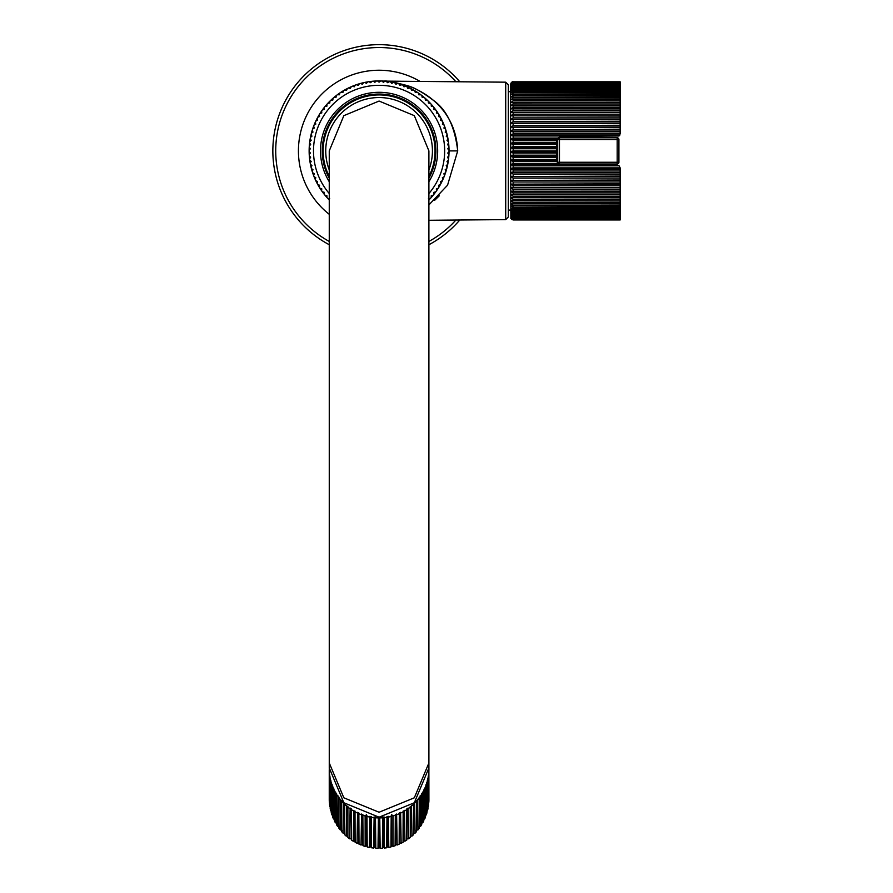 <?xml version="1.0" encoding="UTF-8"?>
<svg xmlns="http://www.w3.org/2000/svg" width="893" height="893" viewBox="0 0 893 893"><rect width="100%" height="100%" fill="white"/><g stroke="black" fill="none" stroke-linecap="round" stroke-linejoin="round"><path stroke-width="1.34" d="M272.845 150.895A106.245 106.245 0 0 1 459.772 81.776A106.245 106.245 0 0 0 272.845 150.895A106.245 106.245 0 0 0 329.26 244.727M459.772 220.002A106.245 106.245 0 0 1 428.897 244.727M446.589 132.555L448.442 141.786L447.002 140.391L447.962 138.672A69.955 69.955 0 0 1 449.034 151.531L447.773 153.049L449.034 151.531A69.955 69.955 0 0 1 448.933 154.656L447.773 153.049L448.933 154.656A69.955 69.955 0 0 1 448.565 158.943L447.516 157.268L448.565 158.943A69.955 69.955 0 0 1 447.94 163.207L446.991 161.466L447.94 163.207A69.955 69.955 0 0 1 447.058 167.426L446.21 165.629L447.058 167.426A69.955 69.955 0 0 1 445.908 171.579L445.183 169.737L445.908 171.579A69.955 69.955 0 0 1 444.502 175.653L443.888 173.767L444.502 175.653A69.955 69.955 0 0 1 442.861 179.627L442.359 177.707L442.861 179.627A69.955 69.955 0 0 1 440.963 183.5L440.595 181.558L440.963 183.5A69.955 69.955 0 0 1 438.843 187.251L438.586 185.286L438.843 187.251A69.955 69.955 0 0 1 436.487 190.856L436.353 188.881L436.487 190.856A69.955 69.955 0 0 1 433.92 194.317L433.909 192.33L433.92 194.317A69.955 69.955 0 0 1 431.152 197.61L431.252 195.634L431.152 197.61A69.955 69.955 0 0 1 428.897 199.999M329.26 199.999A69.955 69.955 0 0 1 327.764 198.425L329.729 198.726L327.764 198.425A69.955 69.955 0 0 1 324.94 195.176L326.883 195.589L324.94 195.176A69.955 69.955 0 0 1 322.317 191.761L324.226 192.296L322.317 191.761A69.955 69.955 0 0 1 319.906 188.189L321.781 188.836L319.906 188.189A69.955 69.955 0 0 1 317.718 184.483L319.56 185.242L317.718 184.483A69.955 69.955 0 0 1 315.776 180.643L317.551 181.513L315.776 180.643A69.955 69.955 0 0 1 314.057 176.68L315.787 177.662L314.057 176.68A69.955 69.955 0 0 1 312.595 172.639L314.258 173.722L312.595 172.639A69.955 69.955 0 0 1 311.389 168.498L312.974 169.681L311.389 168.498A69.955 69.955 0 0 1 310.429 164.301L311.947 165.585L310.429 164.301A69.955 69.955 0 0 1 309.737 160.048L311.166 161.421L309.737 160.048A69.955 69.955 0 0 1 309.302 155.762L310.652 157.213L309.302 155.762A69.955 69.955 0 0 1 309.134 151.453L310.384 152.993L309.134 151.453A69.955 69.955 0 0 1 309.134 150.895A69.955 69.955 0 0 0 309.134 151.453M448.442 159.992L446.589 169.224M443.453 178.287L439.68 185.844M436.487 190.856A69.955 69.955 0 0 1 435.806 191.828L433.909 192.33L435.806 191.828L431.732 196.94M435.416 109.426L431.207 104.247L431.308 106.211L433.239 106.624L431.308 106.211L431.207 104.247A69.955 69.955 0 0 1 433.239 106.624A69.955 69.955 0 0 1 433.987 107.54L433.953 109.504L435.862 110.04L433.953 109.504L433.987 107.54A69.955 69.955 0 0 1 435.862 110.04A69.955 69.955 0 0 1 436.554 111L436.398 112.965L438.273 113.612L436.398 112.965L436.554 111A69.955 69.955 0 0 1 438.898 114.617L438.619 116.559L440.461 117.318L438.619 116.559L438.898 114.617A69.955 69.955 0 0 1 441.019 118.367L440.629 120.287L442.403 121.169L440.629 120.287L441.019 118.367A69.955 69.955 0 0 1 442.895 122.241L442.392 124.138L444.111 125.12L442.392 124.138L442.895 122.241A69.955 69.955 0 0 1 444.547 126.226L443.921 128.09L445.574 129.172L443.921 128.09L444.547 126.226A69.955 69.955 0 0 1 445.931 130.3L445.194 132.119L446.79 133.303L445.194 132.119L445.931 130.3A69.955 69.955 0 0 1 447.08 134.452L446.232 136.227L447.739 137.511L446.232 136.227L447.08 134.452A69.955 69.955 0 0 1 447.739 137.511A69.955 69.955 0 0 1 449.034 150.895L457.707 150.895C455.62 105.195 418.147 88.999 406.683 85.449C393.177 81.966 385.709 80.526 384.28 81.118C386.423 80.571 394.193 82.123 407.599 85.75C413.906 87.335 422.344 92.079 432.926 99.994C446.589 109.471 454.85 126.438 457.707 150.895L447.56 185.197L428.897 204.932M434.511 200.434L439.356 195.746M384.738 81.163L385.709 81.252M388.187 81.531L389.46 81.71M389.661 81.743L391.29 82.011M393.099 82.357L395.03 82.781M397.117 83.306L399.372 83.942M399.629 84.02L401.348 84.578M422.59 96.12L418.259 92.939A69.955 69.955 0 0 1 420.815 94.747L418.828 94.825L418.259 92.939A69.955 69.955 0 0 0 417.277 92.28L415.301 92.481L414.62 90.639A69.955 69.955 0 0 1 417.277 92.28L415.301 92.481L414.62 90.639A69.955 69.955 0 0 0 413.593 90.048L411.64 90.36L410.847 88.563A69.955 69.955 0 0 1 413.593 90.048L411.64 90.36L410.847 88.563A69.955 69.955 0 0 0 409.787 88.039L407.855 88.474L406.951 86.721A69.955 69.955 0 0 1 409.787 88.039L407.855 88.474L406.951 86.721A69.955 69.955 0 0 0 405.857 86.264L403.96 86.822L402.944 85.136A69.955 69.955 0 0 1 405.857 86.264L403.96 86.822L402.944 85.136A69.955 69.955 0 0 0 401.828 84.735L399.964 85.415L398.847 83.786A69.955 69.955 0 0 1 401.828 84.735L404.027 85.538M404.496 85.717L407.387 86.922M407.42 86.934L410.267 88.273M410.657 88.474L414.285 90.439M422.78 96.265L427.021 99.938M439.523 115.666L443.43 123.446M387.127 81.33L385.307 81.185M384.314 81.118L505.717 82.178L508.318 84.802L508.318 210.089L510.506 210.089M363.551 82.681L362.324 84.232L360.526 83.44A69.955 69.955 0 0 1 372.057 81.296L370.64 82.681L368.954 81.676A69.955 69.955 0 0 0 367.782 81.855L366.454 83.328L364.712 82.435A69.955 69.955 0 0 0 363.551 82.681L362.324 84.232L360.526 83.44A69.955 69.955 0 0 0 359.388 83.763L358.249 85.393L356.407 84.712A69.955 69.955 0 0 1 359.388 83.763L358.249 85.393L356.407 84.712A69.955 69.955 0 0 0 355.291 85.103L354.264 86.8L352.378 86.241A69.955 69.955 0 0 1 355.291 85.103L354.264 86.8L352.378 86.241A69.955 69.955 0 0 0 351.284 86.699L350.357 88.452L348.449 88.005A69.955 69.955 0 0 1 351.284 86.699L350.357 88.452L348.449 88.005A69.955 69.955 0 0 0 347.388 88.53L346.573 90.338L344.631 90.003A69.955 69.955 0 0 1 347.388 88.53L346.573 90.338L344.631 90.003A69.955 69.955 0 0 0 343.615 90.595L342.912 92.459L340.947 92.247A69.955 69.955 0 0 1 343.615 90.595L342.912 92.459L340.947 92.247A69.955 69.955 0 0 0 339.965 92.894L339.373 94.792L337.409 94.703A69.955 69.955 0 0 1 339.965 92.894L339.373 94.792L337.409 94.703A69.955 69.955 0 0 0 336.471 95.417L336.002 97.337L334.038 97.37A69.955 69.955 0 0 1 336.471 95.417L336.002 97.337L334.038 97.37A69.955 69.955 0 0 0 333.134 98.141L332.788 100.094L330.823 100.25A69.955 69.955 0 0 1 333.134 98.141L332.788 100.094L330.823 100.25A69.955 69.955 0 0 0 329.975 101.076L329.751 103.041L327.798 103.32A69.955 69.955 0 0 1 329.975 101.076L329.751 103.041L327.798 103.32A69.955 69.955 0 0 0 327.005 104.191L326.894 106.167L324.974 106.557A69.955 69.955 0 0 1 327.005 104.191L326.894 106.167L324.974 106.557A69.955 69.955 0 0 0 324.226 107.484L324.237 109.471L322.34 109.973A69.955 69.955 0 0 1 324.226 107.484L324.237 109.471L322.34 109.973A69.955 69.955 0 0 0 321.659 110.944L321.793 112.92L319.928 113.545A69.955 69.955 0 0 1 321.659 110.944L321.793 112.92L319.928 113.545A69.955 69.955 0 0 0 317.752 117.262A69.955 69.955 0 0 1 319.314 114.55L319.571 116.514L317.752 117.262A69.955 69.955 0 0 0 317.182 118.3L317.562 120.242L315.787 121.102A69.955 69.955 0 0 1 317.182 118.3L317.562 120.242L315.787 121.102A69.955 69.955 0 0 0 315.296 122.174L315.798 124.094L314.079 125.053A69.955 69.955 0 0 1 315.296 122.174L315.798 124.094L314.079 125.053A69.955 69.955 0 0 0 313.655 126.159L314.269 128.034L312.606 129.105A69.955 69.955 0 0 1 313.655 126.159L314.269 128.034L312.606 129.105A69.955 69.955 0 0 0 312.249 130.233L312.985 132.075L311.4 133.236A69.955 69.955 0 0 1 312.249 130.233L312.985 132.075L311.4 133.236A69.955 69.955 0 0 0 311.11 134.385L311.947 136.171L310.44 137.433A69.955 69.955 0 0 1 311.11 134.385L311.947 136.171L310.44 137.433A69.955 69.955 0 0 0 310.217 138.594L311.166 140.335L309.737 141.686A69.955 69.955 0 0 1 310.217 138.594L311.166 140.335L309.737 141.686A69.955 69.955 0 0 0 309.592 142.858L310.652 144.532L309.302 145.972A69.955 69.955 0 0 1 309.592 142.858L310.652 144.532L309.302 145.972A69.955 69.955 0 0 0 309.235 147.155L310.384 148.763L309.134 150.27A69.955 69.955 0 0 1 309.235 147.155L310.384 148.763L309.134 150.27A69.955 69.955 0 0 0 309.134 150.895M398.847 83.786A69.955 69.955 0 0 1 401.828 84.735L399.964 85.415L398.847 83.786A69.955 69.955 0 0 0 397.72 83.462L395.889 84.255L394.684 82.703A69.955 69.955 0 0 1 397.72 83.462L395.889 84.255L394.684 82.703A69.955 69.955 0 0 0 393.534 82.446L391.759 83.339L390.453 81.866A69.955 69.955 0 0 1 393.534 82.446L391.759 83.339L390.453 81.866A69.955 69.955 0 0 0 389.292 81.687L387.573 82.692L386.189 81.296A69.955 69.955 0 0 1 389.292 81.687L387.573 82.692L386.189 81.296A69.955 69.955 0 0 0 385.006 81.185L383.365 82.29L381.891 80.995A69.955 69.955 0 0 1 385.006 81.185L383.365 82.29L381.891 80.995A69.955 69.955 0 0 0 380.652 80.95L379.079 82.167L377.527 80.95A69.955 69.955 0 0 1 380.652 80.95L379.079 82.167L377.527 80.95A69.955 69.955 0 0 0 376.355 80.995L374.848 82.29L373.229 81.185A69.955 69.955 0 0 1 376.355 80.995L374.848 82.29L373.229 81.185A69.955 69.955 0 0 0 372.057 81.296L370.64 82.681L368.954 81.676M433.239 106.624A69.955 69.955 0 0 0 430.415 103.365L428.45 103.075L428.238 101.121A69.955 69.955 0 0 1 430.415 103.365L428.45 103.075L428.238 101.121A69.955 69.955 0 0 0 427.39 100.295L425.414 100.128L425.09 98.197A69.955 69.955 0 0 1 427.39 100.295L425.414 100.128L425.09 98.197A69.955 69.955 0 0 0 424.186 97.426L422.21 97.37L421.753 95.462A69.955 69.955 0 0 1 424.186 97.426L422.21 97.37L421.753 95.462A69.955 69.955 0 0 0 420.815 94.747L418.828 94.825L418.259 92.939A69.955 69.955 0 0 1 420.815 94.747M505.717 82.178L505.717 219.611L508.318 216.988L508.318 150.895M329.26 176.379A55.958 55.958 0 0 1 379.079 94.926A55.958 55.958 0 0 1 428.897 176.379M428.897 150.895L414.319 115.655L379.079 101.054L343.85 115.655L329.26 150.895L343.85 115.655L379.079 101.054L414.319 115.655L428.897 150.895L428.897 762.968L414.319 797.806L379.079 812.239L343.85 797.806L329.26 762.968L329.26 150.895M428.897 762.968L428.897 767.935L414.319 802.762L379.079 817.195L343.85 802.762L329.26 767.935L329.26 762.968M329.294 769.643L329.26 767.556M329.539 802.561L329.417 771.831M329.617 773.851L329.539 804.448A49.841 49.271 180 0 0 329.818 806.558L329.941 776.106M330.31 778.026L330.209 808.701M331.236 811.257L330.667 810.788L330.845 780.315M331.359 782.134L331.247 812.876A49.841 49.271 180 0 0 331.883 814.896L332.118 784.422M332.765 786.13L332.642 816.95A49.841 49.271 180 0 0 333.457 818.903L333.759 788.407M334.529 789.981L334.384 820.879L335.388 822.788L335.746 792.236M336.605 793.676L336.494 824.652A49.841 49.271 180 0 0 337.643 826.427L338.056 795.875M339.005 797.181L338.905 828.224A49.841 49.271 180 0 0 340.211 829.898L340.668 799.291M341.695 800.485L341.628 831.562A49.841 49.271 180 0 0 343.079 833.124L343.571 802.472M344.665 803.555L344.631 834.665A49.841 49.271 180 0 0 346.216 836.105L346.718 805.397M347.89 806.357L347.89 807.082L347.89 806.357M408.034 808.031L408.559 838.795L410.278 837.489A49.841 49.271 180 0 1 408.559 838.795L406.918 838.706L406.773 840.034A49.841 49.271 180 0 1 404.942 841.184L403.346 840.949L403.056 842.255A49.841 49.271 180 0 1 401.136 843.249L399.595 842.88L399.149 844.164A49.841 49.271 180 0 1 397.151 844.979L395.677 844.488L395.097 845.716A49.841 49.271 180 0 1 393.032 846.363L391.647 845.738L390.922 846.921A49.841 49.271 180 0 1 388.812 847.379L387.506 846.642L386.658 847.758A49.841 49.271 180 0 1 384.515 848.037L383.309 847.189L382.338 848.227A49.841 49.271 180 0 1 380.172 848.317L379.079 847.379L377.996 848.317A49.841 49.271 180 0 1 375.83 848.227L374.859 847.189L373.654 848.037A49.841 49.271 180 0 1 371.51 847.758L370.662 846.642L369.356 847.379A49.841 49.271 180 0 1 367.246 846.921L366.521 845.738L365.137 846.363A49.841 49.271 180 0 1 363.071 845.716L362.491 844.488L361.018 844.979A49.841 49.271 180 0 1 359.019 844.164L358.573 842.88L357.033 843.249A49.841 49.271 180 0 1 355.113 842.255L354.822 840.949L353.226 841.184A49.841 49.271 180 0 1 351.396 840.034L351.25 838.706L349.609 838.795L350.134 808.031M351.351 808.868L351.396 840.034L353.248 841.217L353.762 810.364M355.012 811.067L355.113 842.255L357.066 843.293L357.58 812.362M358.852 812.943L359.008 844.186L361.04 845.024L361.565 814.036M362.848 814.494L363.071 845.716L365.159 846.397L365.137 815.956L366.521 814.65M366.967 815.7L367.224 846.944L369.378 847.424L369.858 816.336M371.187 816.559L371.488 847.781L373.676 848.071L374.111 816.95M375.462 817.062L375.808 848.25L378.018 848.35L378.409 817.195M379.759 817.195L380.15 848.35L382.36 848.25L382.706 817.062M384.057 816.95L384.492 848.071L386.68 847.781L386.982 816.559M388.31 816.336L388.812 847.379L390.944 846.944L391.201 815.7M391.647 814.65L393.032 815.956L393.009 846.397L395.108 845.738L395.32 814.494M396.604 814.036L397.128 845.024L399.16 844.186L399.316 812.943M400.589 812.362L401.136 843.249L403.056 842.289L403.156 811.067M404.406 810.364L404.942 841.184L406.773 840.056L406.817 808.868M410.278 837.489L410.278 806.357M411.439 805.397L411.952 836.105L410.278 836.149M413.537 834.665L413.504 803.555M414.598 802.472L415.078 833.169L416.551 831.573L416.473 800.485M417.5 799.291L417.946 829.932L419.275 828.224L419.163 797.181M420.112 795.875L420.514 826.46L421.686 824.652L421.552 793.676M422.422 792.236L422.78 822.788L423.784 820.879L423.639 789.981M424.409 788.407L424.711 818.903L425.526 816.939L425.392 786.13M426.05 784.422L426.285 814.896L424.688 815.811M426.932 812.864L426.274 814.918A49.841 49.271 180 0 0 426.932 812.853L426.809 782.134M427.323 780.315L427.501 810.766L426.932 811.257M427.959 808.701L427.859 778.026M428.227 776.106L427.97 806.959M428.372 806.412L428.35 806.558A49.841 49.271 180 0 0 428.629 804.437L428.551 773.851M428.752 771.831L428.629 802.561M428.819 802.271L428.819 802.282A49.841 49.271 180 0 0 428.908 800.139L428.874 769.632M329.35 802.271L329.35 802.282A49.841 49.271 180 0 1 329.249 800.139L329.249 769.744A49.841 49.271 180 0 0 329.35 771.876M347.89 837.511L349.609 838.795A49.841 49.271 180 0 1 347.89 837.489L347.89 807.082A49.841 49.271 180 0 0 349.609 808.388M428.819 771.876A49.841 49.271 180 0 0 428.908 769.744L428.897 767.232M427.926 808.902L427.97 808.678A49.841 49.271 180 0 1 427.501 810.766M425.526 816.95L425.537 816.928A49.841 49.271 180 0 1 424.711 818.903L423.059 819.685M423.784 820.857A49.841 49.271 180 0 1 422.78 822.754L421.105 823.391M421.675 824.652L421.686 824.63A49.841 49.271 180 0 1 420.525 826.427L418.839 826.918M419.264 828.224L419.275 828.202A49.841 49.271 180 0 1 417.957 829.898L416.261 830.244M416.54 831.562L416.551 831.55A49.841 49.271 180 0 1 415.089 833.124L413.392 833.325M413.548 834.676L413.548 834.654A49.841 49.271 180 0 1 411.952 836.105L413.548 834.676M347.89 836.149L346.238 836.138L344.62 834.676M344.765 833.325L343.091 833.169L341.617 831.573M341.907 830.244L340.222 829.932L338.894 828.224M339.329 826.918L337.654 826.46L336.482 824.652M337.063 823.391L335.388 822.754A49.841 49.271 180 0 1 334.384 820.857M335.098 819.685L333.469 818.926L332.631 816.939M333.48 815.811L331.895 814.918L331.236 812.864M330.667 810.788L330.667 810.766A49.841 49.271 180 0 1 330.198 808.678L330.667 810.788M351.25 838.706L351.25 808.801M354.822 840.949L354.822 810.956M358.573 842.88L358.573 812.82M362.491 844.488L362.491 814.36M366.521 845.738L366.521 815.588M370.662 846.642L370.662 816.481M374.859 847.189L374.859 817.017M379.079 847.379L379.079 817.195M383.309 847.189L383.309 817.017M387.506 846.642L387.506 816.481M391.647 845.738L391.647 815.588M395.677 844.488L395.677 814.36M399.595 842.88L399.595 812.82M403.346 840.949L403.346 810.956M406.918 838.706L406.918 808.801M620.155 81.888L513.129 81.888L510.863 83.161L513.129 81.821L620.155 81.821L620.155 133.85L619.039 135.982L513.129 135.982L510.863 135.223L513.129 133.861L620.155 133.85M620.155 219.957L513.129 219.957L620.155 219.957L620.155 167.884L513.129 167.884L510.863 168.598L513.129 169.994L513.129 172.014L620.155 172.014M620.155 167.884L619.095 165.83L617.532 165.317L561.139 165.317L557.734 163.687L556.763 160.941L556.808 140.212L557.757 138.058L561.139 136.462L619.039 135.982M620.155 219.89L513.129 219.89L510.863 218.528L513.129 219.756L620.155 219.756M620.155 219.566L513.129 219.566L510.863 218.138L513.129 219.287L620.155 219.287M620.155 218.964L513.129 218.964L510.863 217.479L513.129 218.562L620.155 218.562M620.155 218.104L513.129 218.104L510.863 216.575L513.129 217.557L620.155 217.557M620.155 216.977L513.129 216.977L510.863 215.403L513.129 216.307L620.155 216.307M620.155 215.604L513.129 215.604L510.863 213.985L513.129 214.8L620.155 214.8M620.155 213.974L513.129 213.974L510.863 212.333L513.129 213.047L620.155 213.047M620.155 212.099L513.129 212.099L510.863 210.435L513.129 211.061L620.155 211.061M620.155 209.989L513.129 209.989L510.863 208.315L620.155 208.828M620.155 207.656L513.129 207.656L510.863 205.959L620.155 206.383M620.155 205.1L513.129 205.1L510.863 203.403L620.155 203.716M620.155 202.331L513.129 202.331L510.863 200.635L620.155 200.847M620.155 199.362L513.129 199.362L510.863 197.677L620.155 197.788M620.155 196.214L513.129 196.214L510.863 194.54L620.155 194.54M620.155 192.888L513.129 192.888L510.863 191.236L620.155 191.124M620.155 189.394L513.129 189.394L510.863 187.764L620.155 187.563M620.155 185.755L513.129 185.755L510.863 184.159L620.155 183.846M620.155 181.982L513.129 181.982L510.863 180.431L620.155 180.018M620.155 178.087L513.129 178.087L510.863 176.58L620.155 176.066M620.155 174.079L513.129 174.079L510.863 172.628L513.129 172.014M620.155 169.994L513.129 169.994M619.095 165.83L513.129 165.83L510.863 164.502L513.129 163.687L557.734 163.687M556.808 161.611L513.129 161.611L510.863 160.349L513.129 159.445L556.763 159.445M556.763 157.347L513.129 157.347L510.863 156.152L513.129 155.17L556.763 155.17M556.763 153.06L513.129 153.06L510.863 151.944L513.129 150.872L556.763 150.872M556.763 148.763L513.129 148.763L510.863 147.725L513.129 146.575L556.763 146.575M556.763 144.476L513.129 144.476L510.863 143.527L513.129 142.3L556.763 142.3M556.808 140.212L513.129 140.212L510.863 139.353L513.129 138.058L557.757 138.058M620.155 131.818L513.129 131.818L510.863 131.159L513.129 129.731L620.155 129.731M620.155 127.732L510.863 127.163L513.129 125.679L620.155 125.679M620.155 123.725L510.863 123.267L513.129 121.738L620.155 121.738M620.155 119.829L510.863 119.472L513.129 117.898L620.155 117.898M620.155 116.057L510.863 115.8L513.129 114.192L620.155 114.192M620.155 112.418L510.863 112.261L513.129 110.62L620.155 110.62M620.155 108.924L510.863 108.879L513.129 107.205L620.155 107.205M620.155 105.597L510.863 105.653L513.129 103.968L620.155 103.968M620.155 102.438L510.863 102.606L513.129 100.909L620.155 100.909M620.155 99.469L510.863 99.737L513.129 98.04L620.155 98.04M620.155 96.701L510.863 97.069L513.129 95.372L620.155 95.372M620.155 94.145L510.863 94.613L513.129 92.928L620.155 92.928M620.155 91.8L513.129 91.8L510.863 92.381L513.118 90.706L620.155 90.706M620.155 89.691L513.129 89.691L510.863 90.372L513.118 88.708L620.155 88.708M620.155 87.827L513.129 87.827L510.863 88.586L513.129 86.956L620.155 86.956M620.155 86.186L513.129 86.186L510.863 87.056L513.129 85.46L620.155 85.46M620.155 84.813L513.129 84.813L510.863 85.761L513.129 84.21L620.155 84.21M620.155 83.685L513.129 83.685L510.863 84.723L513.129 83.216L620.155 83.216M620.155 82.826L513.129 82.826L510.863 83.942L513.129 82.48L620.155 82.48M620.155 82.223L513.129 82.223L510.863 83.417L513.129 82.022L620.155 82.022M511.488 219.388L513.129 219.89M620.155 81.81L513.129 81.81C512.705 81.029 511.834 81.899 510.506 84.433L510.863 218.651M620.155 168.598L510.863 168.598M558.583 164.502L510.863 164.502M556.763 160.349L510.863 160.349M556.763 156.152L510.863 156.152M556.763 151.944L510.863 151.944M513.129 81.821L510.863 83.161M557.02 139.353L510.863 139.353M620.155 108.879L510.863 108.879M620.155 112.261L510.863 112.261M620.155 115.8L510.863 115.8M620.155 119.472L510.863 119.472M620.155 123.267L510.863 123.267M620.155 127.163L510.863 127.163M620.155 131.159L510.863 131.159M619.764 135.223L510.863 135.223M556.763 143.527L510.863 143.527M556.763 147.725L510.863 147.725M620.155 172.628L510.863 172.628M620.155 176.58L510.863 176.58M620.155 180.431L510.863 180.431M620.155 184.159L510.863 184.159M620.155 187.764L510.863 187.764M620.155 191.236L510.863 191.236M322.25 150.895A56.839 56.839 0 0 0 329.26 178.243A56.839 56.839 0 0 1 379.079 94.055A56.839 56.839 0 0 1 428.897 178.243A56.839 56.839 0 0 0 435.918 150.895M449.034 151.531A69.955 69.955 0 0 0 449.034 150.895A69.955 69.955 0 0 0 449.034 150.348L447.784 148.807L448.945 147.222A69.955 69.955 0 0 0 448.866 146.039L447.527 144.588L448.576 142.936A69.955 69.955 0 0 0 448.442 141.753L447.002 140.391L447.962 138.672M448.576 142.936L447.527 144.588L448.866 146.039M448.945 147.222L447.784 148.807L449.034 150.348M319.571 116.514L319.314 114.55M364.712 82.435L366.454 83.328L367.782 81.855M448.855 155.84L447.516 157.268L448.855 155.84A69.955 69.955 0 0 0 448.933 154.656M448.42 160.126L446.991 161.466L448.42 160.126A69.955 69.955 0 0 0 448.565 158.943M447.728 164.368L446.21 165.629L447.728 164.368A69.955 69.955 0 0 0 447.94 163.207M446.768 168.576L445.183 169.737L446.768 168.576A69.955 69.955 0 0 0 447.058 167.426M445.551 172.706L443.888 173.767L445.551 172.706A69.955 69.955 0 0 0 445.908 171.579M444.078 176.758L442.359 177.707L444.078 176.758A69.955 69.955 0 0 0 444.502 175.653M442.359 180.71L440.595 181.558L442.359 180.71A69.955 69.955 0 0 0 442.861 179.627M438.217 188.256L436.353 188.881L438.217 188.256A69.955 69.955 0 0 0 438.843 187.251M433.183 195.243L431.252 195.634L433.183 195.243A69.955 69.955 0 0 0 433.92 194.317M430.348 198.48L428.406 198.759L430.348 198.48A69.955 69.955 0 0 0 431.152 197.61M326.972 197.554L326.883 195.589L326.972 197.554A69.955 69.955 0 0 0 327.764 198.425M324.204 194.261L324.226 192.296L324.204 194.261A69.955 69.955 0 0 0 324.94 195.176M321.636 190.801L321.781 188.836L321.636 190.801A69.955 69.955 0 0 0 322.317 191.761M319.281 187.184L319.56 185.242L319.281 187.184A69.955 69.955 0 0 0 319.906 188.189M317.16 183.433L317.551 181.513L317.16 183.433A69.955 69.955 0 0 0 317.718 184.483M315.274 179.56L315.787 177.662L315.274 179.56A69.955 69.955 0 0 0 315.776 180.643M313.633 175.586L314.258 173.722L313.633 175.586A69.955 69.955 0 0 0 314.057 176.68M312.237 171.512L312.974 169.681L312.237 171.512A69.955 69.955 0 0 0 312.595 172.639M311.099 167.348L311.947 165.585L311.099 167.348A69.955 69.955 0 0 0 311.389 168.498M310.217 163.14L311.166 161.421L310.217 163.14A69.955 69.955 0 0 0 310.429 164.301M309.592 158.876L310.652 157.213L309.592 158.876A69.955 69.955 0 0 0 309.737 160.048M309.224 154.578L310.384 152.993L309.224 154.578A69.955 69.955 0 0 0 309.302 155.762M438.586 185.286L440.405 184.538A69.955 69.955 0 0 0 440.963 183.5L443.374 178.444M557.712 163.665L557.712 162.258L617.175 162.258L617.175 137.779L559.464 137.779L559.464 136.796M601.491 136.462A1.753 1.753 0 0 0 603.177 137.779A1.753 1.753 0 0 1 601.491 136.462M617.175 164.011L617.175 162.258L618.916 162.258A1.753 1.753 0 0 1 617.175 164.011L559.464 164.011A1.753 1.753 0 0 1 557.712 162.258L557.712 139.52A1.753 1.753 0 0 1 559.464 137.779A1.753 1.753 0 0 0 557.712 139.52L557.712 138.114M601.491 165.317A1.753 1.753 0 0 1 603.177 164.011M618.916 162.258L618.916 139.52L559.464 139.52L559.464 137.779M617.175 137.779A1.753 1.753 0 0 1 618.916 139.52M557.712 139.52L559.464 139.52L559.464 164.993M329.26 241.456A103.365 103.365 0 0 1 342.052 54.395A103.365 103.365 0 0 1 455.91 81.743M455.91 220.035A103.365 103.365 0 0 1 428.897 241.456M420.067 81.43A80.649 80.649 0 0 0 298.429 150.895A80.649 80.649 0 0 0 329.26 214.32M309.134 150.27A69.955 69.955 0 0 1 309.235 147.155M309.302 145.972A69.955 69.955 0 0 1 309.592 142.858M309.737 141.686A69.955 69.955 0 0 1 310.217 138.594M310.44 137.433A69.955 69.955 0 0 1 311.11 134.385M311.4 133.236A69.955 69.955 0 0 1 312.249 130.233M312.606 129.105A69.955 69.955 0 0 1 313.655 126.159M314.079 125.053A69.955 69.955 0 0 1 315.296 122.174M315.787 121.102A69.955 69.955 0 0 1 317.182 118.3M319.928 113.545A69.955 69.955 0 0 1 321.659 110.944M322.34 109.973A69.955 69.955 0 0 1 324.226 107.484M324.974 106.557A69.955 69.955 0 0 1 327.005 104.191M327.798 103.32A69.955 69.955 0 0 1 329.975 101.076M330.823 100.25A69.955 69.955 0 0 1 333.134 98.141M334.038 97.37A69.955 69.955 0 0 1 336.471 95.417M337.409 94.703A69.955 69.955 0 0 1 339.965 92.894M340.947 92.247A69.955 69.955 0 0 1 343.615 90.595M344.631 90.003A69.955 69.955 0 0 1 347.388 88.53M348.449 88.005A69.955 69.955 0 0 1 351.284 86.699M352.378 86.241A69.955 69.955 0 0 1 355.291 85.103M356.407 84.712A69.955 69.955 0 0 1 359.388 83.763M360.526 83.44A69.955 69.955 0 0 1 372.057 81.296M373.229 81.185A69.955 69.955 0 0 1 376.355 80.995M377.527 80.95A69.955 69.955 0 0 1 380.652 80.95M381.891 80.995A69.955 69.955 0 0 1 385.006 81.185M386.189 81.296A69.955 69.955 0 0 1 389.292 81.687M390.453 81.866A69.955 69.955 0 0 1 393.534 82.446M394.684 82.703A69.955 69.955 0 0 1 397.72 83.462M402.944 85.136A69.955 69.955 0 0 1 405.857 86.264M406.951 86.721A69.955 69.955 0 0 1 409.787 88.039M410.847 88.563A69.955 69.955 0 0 1 413.593 90.048M414.62 90.639A69.955 69.955 0 0 1 417.277 92.28M421.753 95.462A69.955 69.955 0 0 1 424.186 97.426M425.09 98.197A69.955 69.955 0 0 1 427.39 100.295M428.238 101.121A69.955 69.955 0 0 1 430.415 103.365M433.987 107.54A69.955 69.955 0 0 1 435.862 110.04M436.554 111A69.955 69.955 0 0 1 438.273 113.612M438.898 114.617A69.955 69.955 0 0 1 440.461 117.318M441.019 118.367A69.955 69.955 0 0 1 442.403 121.169M442.895 122.241A69.955 69.955 0 0 1 444.111 125.12M444.547 126.226A69.955 69.955 0 0 1 445.574 129.172M445.931 130.3A69.955 69.955 0 0 1 446.79 133.303M447.08 134.452A69.955 69.955 0 0 1 447.739 137.511M329.26 169.949A53.334 53.334 0 0 1 379.079 97.549A53.334 53.334 0 0 1 428.897 169.949M323.121 150.895A55.958 55.958 0 0 1 379.079 94.926A55.958 55.958 0 0 1 435.047 150.895M329.818 776.151A49.841 49.271 180 0 1 329.539 774.03M330.667 780.359A49.841 49.271 180 0 1 330.198 778.272M331.883 784.489A49.841 49.271 180 0 1 331.236 782.447M333.457 788.497A49.841 49.271 180 0 1 332.631 786.521M335.388 792.348A49.841 49.271 180 0 1 334.384 790.45M337.643 796.031A49.841 49.271 180 0 1 336.482 794.223M340.211 799.492A49.841 49.271 180 0 1 338.894 797.795M343.079 802.729A49.841 49.271 180 0 1 341.617 801.144M346.216 805.698A49.841 49.271 180 0 1 344.62 804.258M353.226 810.777A49.841 49.271 180 0 1 351.396 809.627M357.033 812.842A49.841 49.271 180 0 1 355.113 811.86M361.018 814.572A49.841 49.271 180 0 1 359.019 813.757M365.137 815.956A49.841 49.271 180 0 1 363.071 815.309M369.356 816.983A49.841 49.271 180 0 1 367.246 816.515M373.654 817.631A49.841 49.271 180 0 1 371.51 817.352M377.996 817.91A49.841 49.271 180 0 1 375.83 817.821M382.338 817.821A49.841 49.271 180 0 1 380.172 817.91M386.658 817.352A49.841 49.271 180 0 1 384.515 817.631M390.922 816.515A49.841 49.271 180 0 1 388.812 816.983M395.097 815.309A49.841 49.271 180 0 1 393.032 815.956M399.149 813.757A49.841 49.271 180 0 1 397.151 814.572M403.056 811.86A49.841 49.271 180 0 1 401.136 812.842M406.773 809.627A49.841 49.271 180 0 1 404.942 810.777M410.278 807.082A49.841 49.271 180 0 1 408.559 808.388M413.548 804.258A49.841 49.271 180 0 1 411.952 805.698M416.551 801.144A49.841 49.271 180 0 1 415.089 802.729M419.275 797.795A49.841 49.271 180 0 1 417.957 799.492M421.686 794.223A49.841 49.271 180 0 1 420.525 796.031M423.784 790.45A49.841 49.271 180 0 1 422.78 792.348M425.537 786.521A49.841 49.271 180 0 1 424.711 788.497M426.932 782.447A49.841 49.271 180 0 1 426.285 784.489M427.97 778.272A49.841 49.271 180 0 1 427.501 780.359M428.629 774.03A49.841 49.271 180 0 1 428.35 776.151M513.129 216.977L513.129 217.557M513.129 215.604L513.129 216.307M513.129 213.974L513.129 214.8M513.129 212.099L513.129 213.047M513.129 209.989L513.129 211.061M513.129 207.656L513.129 208.828M513.129 205.1L513.129 206.383M513.129 202.331L513.129 203.716M513.129 199.362L513.129 200.847M513.129 196.214L513.129 197.788M513.129 192.888L513.129 194.54M513.129 189.394L513.129 191.124M513.129 185.755L513.129 187.563M513.129 181.982L513.129 183.846M513.129 178.087L513.129 180.018M513.129 174.079L513.129 176.066M513.129 165.83L513.129 167.884M513.129 161.611L513.129 163.687M513.129 157.347L513.129 159.445M513.129 153.06L513.129 155.17M513.129 148.763L513.129 150.872M513.129 144.476L513.129 146.575M513.129 140.212L513.129 142.3M513.129 135.982L513.129 138.058M513.129 131.818L513.129 133.861M513.129 127.732L513.129 129.731M513.129 123.725L513.129 125.679M513.129 119.829L513.129 121.738M513.129 116.057L513.129 117.898M513.129 112.418L513.129 114.192M513.129 108.924L513.129 110.62M513.129 105.597L513.129 107.205M513.129 102.438L513.129 103.968M513.129 99.469L513.129 100.909M513.129 96.701L513.129 98.04M513.129 94.145L513.129 95.372M513.129 91.8L513.129 92.928M513.129 89.691L513.129 90.706M513.129 87.827L513.129 88.708M513.129 86.186L513.129 86.956M513.129 84.813L513.129 85.46M428.897 181.714A58.581 58.581 0 0 0 379.079 92.303A58.581 58.581 0 0 0 329.26 181.714M428.897 193.535A65.58 65.58 0 0 0 379.079 85.315A65.58 65.58 0 0 0 329.26 193.535M596.189 136.462L596.189 137.779M596.189 165.317L596.189 164.011M448.018 162.76L446.857 168.208M435.271 192.564L430.794 197.989M448.029 139.029L446.902 133.727M443.374 123.312L440.986 118.3M435.282 109.236L430.794 103.778M413.716 90.115L412.912 89.668M394.594 82.681L392.63 82.256M385.396 81.218L384.827 81.174M505.717 219.611L428.897 220.281M510.506 91.689L508.318 91.689M427.97 808.69L427.702 809.895M330.377 809.527L330.198 808.69"/></g></svg>
